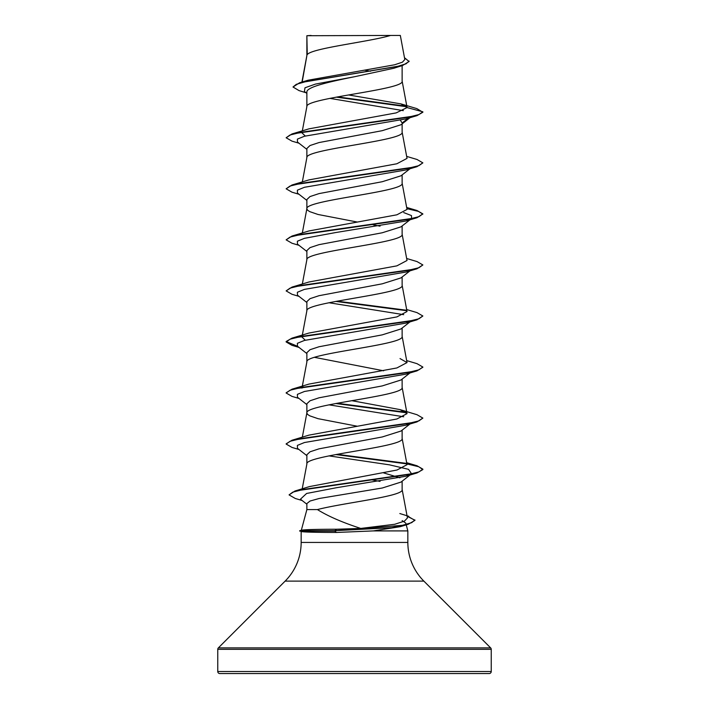 <?xml version="1.0" encoding="UTF-8"?>
<svg xmlns="http://www.w3.org/2000/svg" width="709" height="709" viewBox="0 0 709 709"><rect width="100%" height="100%" fill="white"/><g stroke="black" fill="none" stroke-linecap="round" stroke-linejoin="round"><path stroke-width="1.06" d="M407.046 515.806L414.933 520.397L408.295 524.261L400.239 526.69L373.413 530.908L336.518 532.459C316.081 532.424 304.374 532.131 301.396 531.573L299.703 530.695L334.834 530.695L336.669 529.233L360.748 528.427C342.35 522.436 327.904 516.152 317.419 509.576L306.873 509.576L301.325 530.261M217.76 671.503A2.047 2.047 0 0 0 219.817 673.55L489.183 673.55A2.047 2.047 0 0 0 491.24 671.503L217.76 671.503L217.76 649.329A2.047 2.047 0 0 1 218.363 647.884L285.133 581.114A54.69 54.69 0 0 0 301.157 542.438L301.157 531.511M406.222 524.837L407.843 530.908L407.843 542.438A54.69 54.69 0 0 0 423.867 581.114L490.637 647.884A2.047 2.047 0 0 1 491.24 649.329L491.24 671.503M301.307 530.332C302.716 529.65 314.504 529.286 336.669 529.233M402.145 520.61L405.743 523.074L406.115 524.438M373.413 530.908L407.843 530.908M410.688 474.498L400.993 482.085L382.284 488.005L319.068 498.516L310.028 501.041L306.873 503.567L306.873 509.576M402.127 481.189L402.127 489.564C404.555 496.238 342.651 502.911 317.419 509.576M307.245 35.716L390.544 35.45C369.345 41.849 311.216 48.239 307.245 54.637L306.873 35.716L306.873 55.532M302.185 81.996L306.873 55.656M306.004 92.737L299.047 90.61L293.003 87.003L296.327 84.309L305.836 81.624L402.606 65.476L393.823 68.259L354.5 76.732C328.932 81.889 306.261 87.003 306.873 92.143L306.873 106.58M402.127 65.627L402.127 81.18C405.078 89.689 303.922 98.197 306.873 106.704M409.997 117.694L400.993 124.749L382.24 130.678L319.023 142.562L310.01 145.531L306.873 148.491L306.873 157.628M402.127 123.853L402.127 132.228C405.078 140.737 303.922 149.244 306.873 157.752M409.997 168.742L400.993 175.797L382.231 181.726L319.023 193.61L310.01 196.57L306.873 199.539L306.873 208.676M402.127 174.901L402.127 183.276C405.078 191.785 303.922 200.292 306.873 208.8L307.591 210.218L309.744 211.637L318.013 214.472L357.168 222.014M410.688 219.258L400.984 226.853L382.213 232.782L319.05 244.649L310.019 247.618L306.873 250.587L306.873 259.724M402.127 225.949L402.127 234.324C405.078 242.832 303.922 251.341 306.873 259.849M410.679 270.306L400.993 277.893L382.24 283.822L319.023 295.697L310.01 298.666L306.873 301.635L306.873 310.772M402.127 276.997L402.127 285.373C405.078 293.881 303.922 302.388 306.873 310.897M409.997 321.886L400.984 328.941L382.186 334.878L319.023 346.754L310.01 349.714L306.873 352.683L306.873 361.944C303.922 353.437 405.078 344.928 402.127 336.421L402.127 328.045M302.335 386.113L306.873 361.944M409.997 372.934L400.993 379.989L382.213 385.926L319.05 397.793L310.063 400.762L306.873 403.731L306.873 412.86M402.127 379.093L402.127 387.469C405.078 395.976 303.922 404.484 306.873 412.993L307.591 414.411L309.744 415.828L318.013 418.664L357.168 426.206M306.873 455.665L297.443 448.292L297.39 445.403L304.453 442.522L405.894 425.214L411.557 422.768L400.993 431.037L382.257 436.966L319.023 448.841L310.01 451.81L306.873 454.779L306.873 464.041C303.922 455.532 405.078 447.024 402.127 438.517L402.127 430.141M302.22 488.829L306.873 464.041M365.038 70.235L370.577 71.219M400.434 120.344L402.127 122.967L408.366 118.181M373.209 224.842L380.059 226.162M314.397 357.318L383.649 370.798M383.64 472.894L399.894 477.804M371.817 479.825L380.059 481.402M293.003 87.003L299.632 82.749L308.087 80.223L394.567 64.794L402.428 62.179L404.821 59.538L400.328 35.45L390.544 35.45M403.324 110.648L329.853 98.365M306.873 93.42L304.391 91.461L304.994 87.774L315.425 84.096L354.5 76.732M406.762 106.758L336.261 97.133M402.606 65.476L409.084 61.515L404.476 57.713M306.873 36.407L306.846 35.893M410.351 117.224L405.911 118.926L416.998 115.629L422.865 112.235L416.812 108.601L400.895 103.886L348.624 94.953M406.248 106.244L337.608 96.885M299.632 82.749L397.155 66.504L406.044 63.801L409.084 61.089M407.055 107.573L396.18 112.891L308.973 128.843L291.993 133.948L407.613 117.348L418.939 114.574L422.865 111.809L407.055 107.573L400.895 103.886M360.748 528.427L394.753 524.27L404.467 521.115L407.445 517.951L402.109 489.307M406.665 462.685L416.989 465.751L422.865 469.145L419.028 471.884L407.959 474.613L294.944 491.018L309.47 486.587L397.005 470.014L407.037 464.679L402.109 438.259M400.018 409.607L417.007 414.712L422.865 418.097L418.93 420.871L407.595 423.636L292.002 440.236L308.991 435.131L396.88 419.001L407.028 413.631L400.018 409.607L351.832 400.682M301.972 388.107L302.938 386.751M406.665 360.589L417.007 363.664L422.865 367.049L418.939 369.814L407.604 372.588L291.993 389.188L308.973 384.083L396.889 367.953L407.028 362.583L400.027 358.568M305.287 340.205L301.972 337.059L302.947 335.703M406.665 309.541L416.989 312.607L422.865 316.001L418.948 318.766L407.631 321.531L292.002 338.131L308.973 333.035L396.88 316.905L407.028 311.535M406.665 258.493L416.981 261.559L422.865 264.953L418.948 267.718L407.631 270.483L292.019 287.083L308.973 281.987L396.88 265.857L407.028 260.487L402.109 234.067M406.665 207.445L416.998 210.511L422.865 213.905L418.93 216.67L407.613 219.444L292.011 236.035L308.991 230.939L396.88 214.809L407.037 209.439L402.109 183.019M406.665 156.397L417.007 159.472L422.865 162.866L418.93 165.631L407.595 168.396L292.002 184.996L308.982 179.891L396.854 163.77L407.028 158.391M305.287 136.004L301.972 132.867M405.911 118.926L304.462 136.234L297.39 139.115L297.443 142.004L306.873 149.377M422.865 162.866L416.981 166.677L405.902 169.974L304.453 187.282L297.39 190.163L297.443 193.052L306.873 200.425M403.713 212.585L411.468 215.58L411.557 218.576M410.351 219.329L405.885 221.031L335.623 232.561L304.436 238.33L297.381 241.22L297.443 244.1L306.873 251.473M422.865 264.953L416.998 268.773L405.894 272.07L304.436 289.378L297.381 292.268L297.452 295.157L306.873 302.521M328.941 302.734L403.713 314.672M410.36 321.416L405.902 323.118L304.445 340.426L297.381 343.316L297.452 346.196L306.873 353.569M422.848 367.262L416.998 370.869L405.911 374.166L304.462 391.474L297.39 394.355L297.443 397.244L306.873 404.617M328.941 404.83L403.713 416.777M328.941 455.878L389.489 464.847L408.544 469.331L411.557 473.816M410.351 474.569L405.885 476.262L336.412 487.73L306.616 493.464L300.439 499.198L306.873 504.214M416.998 115.629L301.378 132.228L290.052 134.994L286.135 137.759L292.011 141.153L299.003 143.218M416.981 166.677L301.369 183.276L290.052 186.042L286.135 188.807L292.019 192.201L299.003 194.266M406.886 208.659L418.434 211.388L422.839 214.118M422.865 213.905L416.989 217.725L301.387 234.324L290.061 237.09L286.135 239.855L292.011 243.249L299.003 245.314M416.998 268.773L301.405 285.364L290.07 288.129L286.135 290.903L291.993 294.288L299.003 296.362M335.791 301.414L406.611 310.71M422.865 316.001L417.007 319.812L301.396 336.412L290.07 339.186L286.135 341.951L291.993 345.336L298.321 346.878M416.998 370.869L301.369 387.469L290.052 390.234L286.135 392.999L292.011 396.393L299.003 398.458M335.791 403.51L406.611 412.806M422.865 418.097L416.981 421.917L301.369 438.517L290.052 441.282L286.135 444.047L292.019 447.441L299.003 449.506M335.791 454.558L406.611 463.854M406.886 463.899L418.744 466.735L422.865 469.571L416.989 472.965L303.594 489.414L292.782 492.152L289.068 494.891L295.307 498.489L302.105 500.501M407.134 516.249L414.907 520.184M408.295 524.261L391.616 527.691L334.834 530.695L402.402 525.334L411.699 522.657L414.933 519.972M291.993 133.948L286.135 137.759M292.002 184.996L286.135 188.807M292.011 236.035L286.135 239.855M292.019 287.083L286.135 290.903M337.183 301.157L406.053 310.179M292.002 338.131L286.135 341.525L297.567 346.293M291.993 389.188L286.161 392.786M337.183 403.253L406.062 412.275M292.002 440.236L286.161 443.834M337.183 454.301L406.062 463.323M294.944 491.018L289.068 494.891M311.074 35.45L306.873 35.716M299.703 531.121L334.834 531.121L336.518 532.459M491.24 649.329L217.76 649.329M490.637 647.884L218.363 647.884M423.867 581.114L285.133 581.114M407.843 542.438L301.157 542.438M302.335 437.161L306.891 412.735M407.037 413.631L402.109 387.211M407.037 362.583L402.109 336.163M302.335 335.065L306.891 310.639M407.037 311.535L402.109 285.115M302.335 284.017L306.891 259.591M302.335 232.969L306.891 208.543M302.335 181.921L306.891 157.495M407.037 158.391L402.109 131.971M302.335 130.873L306.891 106.447M407.037 107.36L402.109 80.923M301.919 82.076L306.891 55.399M405.885 221.031L416.989 217.725M405.902 323.118L417.007 319.812M299.003 347.41L291.993 345.336M405.894 425.214L416.981 421.917M405.885 476.262L416.989 472.965M399.832 513.546L408.73 516.285M301.591 530.19L299.703 530.695"/></g></svg>
